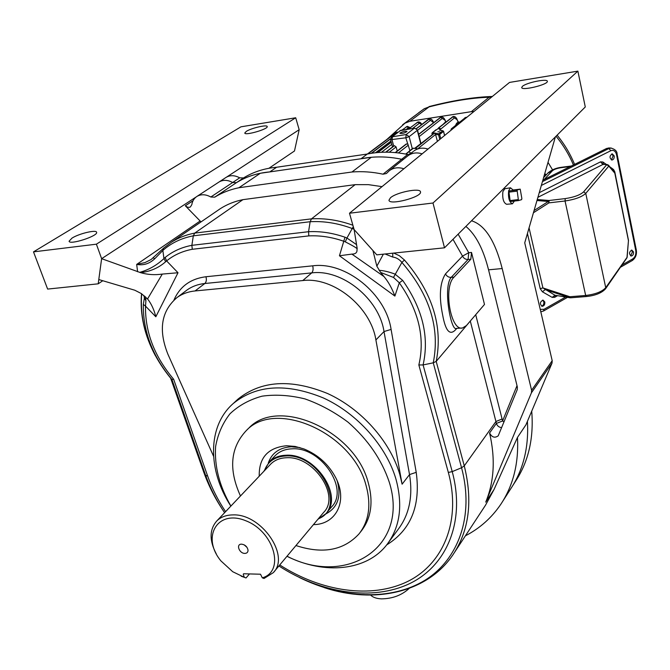 <?xml version="1.0" encoding="UTF-8"?>
<svg xmlns="http://www.w3.org/2000/svg" width="670" height="670" viewBox="0 0 670 670"><rect width="100%" height="100%" fill="white"/><g stroke="black" fill="none" stroke-linecap="round" stroke-linejoin="round"><path stroke-width="1" d="M512.466 190.096L520.213 189.141L509.242 190.975L517.064 190.012L518.463 200.581L521.603 199.652L521.855 198.488L520.213 189.141L517.064 190.012M510.641 201.511L518.429 200.581L510.641 201.511L510.113 200.573L517.935 199.635M516.805 191.176L508.982 192.139L510.113 200.573M508.982 192.139L509.242 190.975M514.351 201.067L512.466 203.797C509.3 202.332 508.028 197.985 508.639 190.741L510.498 187.801L513.145 190.012M512.265 203.814L506.62 204.283C503.513 202.868 502.266 198.638 502.877 191.587L504.887 188.697M409.906 121.27L404.982 123.163L424.177 108.783L429.001 106.924L409.906 121.27L471.337 111.672L489.033 97.267C472.082 97.77 452.066 100.994 429.001 106.924L424.269 108.716L418.516 112.87M548.01 162.383L552.557 169.837M386.816 139.486L404.982 123.163M473.95 111.505L471.337 111.672M491.579 97.091L489.033 97.267L492.006 96.48C473.883 97.075 452.895 100.441 429.043 106.589M424.437 108.607L402.611 124.771M542.859 180.18L606.618 148.455L609.055 147.97M544.811 301.986L543.06 300.127C539.878 301.86 539.576 303.929 542.156 306.307C544.115 306.022 545.003 304.574 544.811 301.986M614.181 155.892L612.246 153.84C609.407 155.917 609.315 157.978 611.97 160.021C613.636 159.627 614.373 158.254 614.181 155.892M633.502 251.928L631.844 250.086C629.013 251.887 628.795 253.863 631.182 256.015C632.89 255.689 633.661 254.332 633.502 251.928M529.057 227.875L542.909 287.916L569.86 296.743L569.776 297.681L545.196 289.624L542.415 291.802L540.221 288.695L542.909 287.916L554.969 295.236L570.413 297.79M605.529 288.812L626.961 257.783L627.195 256.644L628.452 240.681L614.817 173.17L608.787 166.11L585.764 193.387L605.73 287.681L627.221 257.079M626.961 257.783L628.41 241.217M537.273 199.493L549.099 200.498L548.294 201.477L536.98 200.506M614.8 172.893L614.457 172.173M586.309 296.542L570.547 297.807L569.86 296.743L585.672 295.47L565.044 200.992L548.914 202.876L549.099 200.498L565.22 198.596C574.023 197.273 580.161 195.02 583.637 191.846L606.752 164.653L608.787 166.11L608.511 165.205L607.188 164.544L602.933 164.46L537.893 197.332M610.018 166.972L611.819 168.229L611.651 168.882M611.819 168.229L613.578 169.577L613.326 170.85M630.621 255.856L632.497 251.811L631.4 250.128M611.392 159.904L613.159 155.85L611.802 153.907M541.578 306.131C543.311 305.545 544.065 304.105 543.822 301.81L542.658 300.135M393.742 253.084L399.345 255.697L404.454 260.01L401.899 262.422L393.499 277.439L380.585 272.405L376.841 266.174L372.914 250.513L376.8 254.851L444.512 247.808L432.996 203.01L349.489 213.227L354.103 229.55L357.127 248.151L356.951 251.175C356.515 253.134 354.824 254.114 351.876 254.106L383.935 276.526C388.315 281.702 391.967 288.217 394.89 296.073L339.447 255.756L351.876 254.106M349.489 213.227L509.527 82.427L577.875 71.129L432.996 203.01M444.512 247.808L585.287 106.966L577.875 71.129M471.521 220.782C484.887 224.911 495.113 240.832 502.199 268.544L531.603 390.283L552.197 360.686L552.021 363.115L525.95 424.805L517.475 437.418C518.823 463.163 513.287 485.423 500.875 504.192C491.705 517.759 479.879 528.312 465.39 535.832M555.388 136.881L524.736 242.816L552.197 360.686M522.424 86.355L521.704 87.519C521.486 91.078 548.437 84.562 547.331 81.305C547.541 78.306 526.344 82.628 522.424 86.355M390.426 197.809L388.977 200.179C388.985 205.732 422.167 197.055 420.5 191.922C420.534 187.508 396.406 192.273 390.426 197.809M246.359 131.345L244.768 133.012C244.684 135.901 268.285 129.134 267.213 126.571C267.338 124.394 251.434 128.037 246.359 131.345M226.611 177.081L299.172 129.704L294.482 150.993L268.93 168.279M299.172 129.704L295.704 117.769L240.957 126.823L33.5 251.87L47.629 289.08L98.214 283.82L98.791 279.549L134.812 290.227L141.311 293.552L147.551 298.946L162.282 274.08L178.011 272.749L155.825 316.768C154.058 309.607 151.303 303.669 147.551 298.946M153.271 257.808L154.711 258.779C149.427 263.762 143.413 265.638 136.672 264.424L144.988 262.581L151.119 259.524L163.606 248.143L171.378 242.239L163.606 248.143L162.852 250.463L163.949 258.57L165.649 261.736C158.698 267.874 150.348 271.509 140.6 272.656L101.622 258.679L96.396 244.181L295.704 117.769M98.791 279.549L101.622 258.679L196.168 196.955M102.77 280.73L98.214 283.82M96.396 244.181L33.5 251.87M72.033 238.093L69.102 241.183C69.228 245.354 98.172 236.033 96.614 232.339C96.581 229.425 79.169 233.512 72.033 238.093M244.148 544.836L247.054 547.432M216.318 553.973C209.216 540.523 209.375 529.509 216.804 520.933C220.84 516.972 226.234 514.962 232.976 514.903C261.258 513.505 290.52 555.907 273.285 572.666L264.005 578.486L262.297 577.841L260.513 574.224L243.578 573.763L243.235 574.291L244.299 577.314L246.032 577.967L241.15 576.183M244.843 553.403C246.97 553.311 248.034 552.222 248.034 550.145C247.264 546.653 245.086 544.66 241.502 544.157C235.756 544.023 239.215 553.529 244.843 553.403M262.297 577.841C285.261 571.334 274.181 531.478 245.605 520.682C217.264 509.058 201.167 537.189 220.924 560.907L232.725 571.719L244.299 577.314M246.032 577.967L249.5 573.922M270.236 464.595L270.881 463.916C274.842 460.014 280.052 457.962 286.5 457.752C313.585 455.751 340.569 495.758 323.727 512.316L273.854 571.987M318.284 518.831C347.253 507.994 319.841 453.49 285.923 455.952C274.943 456.563 267.774 461.488 264.424 470.725M263.921 471.244L269.34 461.814C273.578 457.669 279.139 455.474 286.015 455.24C315.009 453.071 343.945 495.909 325.947 513.664L317.823 519.384M274.75 456.136L275.445 455.407C279.675 451.27 285.211 449.076 292.053 448.825C320.888 446.589 349.556 489.133 331.616 506.855L326.541 512.944M268.293 462.945C271.836 452.895 279.532 447.501 291.391 446.781L299.959 447.594M337.186 480.826C341.558 496.671 337.688 507.751 325.57 514.083M259.231 476.194C258.821 457.769 267.916 447.619 286.534 445.743L295.135 446.438L303.987 448.959C318.292 454.871 328.987 464.662 336.055 478.33C347.881 501.503 335.863 524.602 313.451 524.618M240.471 495.976C228.403 469.427 230.338 447.627 246.3 430.576C275.487 398.977 352.412 432.719 365.937 485.005C371.406 504.661 369.111 520.942 359.061 533.848C343.76 550.422 322.722 554.325 295.956 545.548M247.322 429.562L248.821 428.097C277.991 396.54 354.698 430.132 368.14 482.291C373.575 501.905 371.272 518.161 361.239 531.059L360.159 532.441M287.028 556.226C346.315 586.962 409.856 547.281 389.236 482.057C381.64 459.553 367.947 439.629 348.166 422.267C334.514 412.042 320.134 404.261 305.009 398.918C289.909 395.191 275.596 394.278 262.071 396.171C249.399 399.638 238.696 405.517 229.969 413.8C222.616 423.231 217.834 434.143 215.614 446.538C214.316 466.228 219.417 486.077 230.899 506.068M230.84 506.126C207.449 470.072 207.29 426.011 233.336 403.441C256.551 384.773 286.542 382.939 323.317 397.93C357.303 413.432 386.364 446.103 396.003 479.284C402.988 505.306 400.032 526.98 387.151 544.3C367.001 571.024 324.406 574.961 286.969 556.293M302.765 280.562C333.4 276.584 370.828 306.885 375.895 339.95L402.109 484.192L409.521 474.578L384.01 331.55C379.094 298.786 342.11 268.871 311.717 272.899L204.844 283.502C198.111 284.206 192.206 286.341 187.139 289.917L177.257 297.354C182.349 293.77 188.287 291.634 195.062 290.947L204.844 283.502C206.368 281.986 206.745 279.725 205.95 276.743L312.689 265.831C313.443 268.972 313.116 271.325 311.717 272.899L302.765 280.562L195.062 290.947M213.546 456.22L167.969 354.363C158.145 329.866 161.236 310.863 177.257 297.354M235.756 401.179L237.925 399.161C261.082 380.526 290.964 378.642 327.563 393.516C361.373 408.901 390.258 441.396 399.797 474.427L402.109 484.192M379.094 270.345C383.399 270.521 388.692 271.76 394.973 274.072L402.687 280.395L399.303 282.815L393.499 277.439M402.687 280.395C422.611 308.761 429.411 336.943 423.088 364.932L418.851 364.966C425.216 337.814 418.7 310.428 399.303 282.815L394.89 296.073M203.621 471.789L170.649 378.198L171.922 379.505L173.631 379.22L207.65 476.035C211.996 488.338 217.976 500.214 225.581 511.679M224.601 512.709C216.544 500.725 210.229 488.271 205.656 475.365L171.922 379.505C152.45 356.155 142.919 331.122 143.33 304.415L145.507 306.106C145.105 332.161 154.477 356.532 173.631 379.22M154.711 258.779L162.852 250.463C171.26 243.009 181.419 238.135 193.312 235.832L310.135 221.728L308.56 231.711C320.436 231.091 332.571 232.925 344.975 237.214L346.934 238.043L352.227 228.512C337.898 223.194 323.861 220.933 310.135 221.728L311.483 218.864L194.744 233.093L242.942 199.652C234.592 201.335 227.038 204.358 220.271 208.705L171.378 242.239C178.304 237.783 186.101 234.734 194.744 233.093L193.312 235.832L191.871 245.329L192.282 249.282C182.408 251.158 173.848 255.027 166.595 260.906L165.649 261.736M139.62 272.397C148.765 269.842 156.872 265.228 163.949 258.57L165.147 257.464C172.676 251.325 181.587 247.28 191.871 245.329L308.56 231.711L308.803 235.899L192.282 249.282M165.147 257.464L166.595 260.906L178.011 272.749M143.33 304.415L144.385 297.991L145.918 300.746L145.507 306.106L155.825 316.768M144.82 296.282L144.385 297.991L143.883 295.545M344.975 237.214L343.769 241.242C331.859 237.113 320.21 235.329 308.803 235.899M456.798 328.384L455.834 329.489C449.947 335.988 445.558 331.156 442.652 314.992C438.875 296.601 439.813 282.908 445.466 273.921C446.764 276.291 448.666 277.447 451.178 277.397L454.017 277.129L470.851 259.206L468.079 259.474L451.178 277.397C442.652 287.355 451.186 331.784 456.253 328.417L461.731 328.024M454.017 277.129C443.063 287.112 450.65 331.499 462.568 327.965L466.437 325.553L484.485 304.448L471.512 252.431L470.851 259.206M279.742 564.944C321.131 591.61 371.314 599.131 407.435 581.577C443.398 564.014 461.488 520.825 448.339 472.451L452.217 471.613L423.088 364.932L433.256 362.822C440.156 328.2 429.705 294.733 401.899 262.422C399.22 259.24 396.171 257.447 392.746 257.054L385.083 253.989M392.746 253.193L392.746 257.054M356.557 244.651L346.934 238.043L345.284 241.853L343.769 241.242L339.447 255.756M404.454 260.01C432.51 292.614 443.088 326.407 436.204 361.39L433.256 362.822L461.563 467.76L452.217 471.613C465.667 521.335 446.898 565.622 409.881 583.495C372.696 601.358 321.223 593.436 278.887 565.957M145.591 296.952L145.918 300.746M162.282 274.08C154.82 275.169 147.593 274.7 140.6 272.656M475.717 314.699L502.584 420.969L504.024 421.899M376.841 266.174L383.366 254.165M383.935 276.526L380.585 272.405M357.194 248.763C355.879 247.506 351.909 245.203 345.284 241.853M299.457 577.548C342.521 598.829 390.92 600.948 424.788 580.354C458.456 559.693 474.435 516.017 461.563 467.76L464.268 465.868L436.204 361.39L471.186 320M353.283 226.678L352.227 228.512L354.028 229.299M552.021 363.115L531.436 392.788L485.717 502.131C494.209 481.596 495.498 458.548 489.577 432.996C491.881 437.309 494.753 438.264 498.212 435.843L517.232 389.655L517.382 387.159L488.556 269.826C483.313 249.064 475.759 234.601 465.885 226.418M372.914 250.513L354.103 229.55M382.017 186.637L368.45 184.652L355.175 184.644L242.942 199.652M352.881 225.229C338.769 220.179 324.975 218.06 311.483 218.864L355.175 184.644M220.271 208.705L217.365 210.698M238.93 187.734L260.337 173.27L371.297 157.283L351.968 172.006L238.93 187.734C230.07 189.535 221.996 192.684 214.718 197.164L210.832 197.005C205.749 194.25 201.151 194.04 197.03 196.36C194.174 198.178 192.432 200.958 191.813 204.677L190.389 206.963L189.401 207.348L187.5 207.198L185.322 205.782L201.017 221.912M531.436 392.788L531.603 390.283M454.654 552.181L485.49 505.23L494.008 489.544L517.475 437.418M409.211 588.386C401.833 595.203 392.595 598.704 381.49 598.863C376.49 598.637 372.872 597.372 370.636 595.077M210.832 197.005L232.666 182.5C227.7 179.836 223.185 179.644 219.115 181.947L218.621 182.265M260.337 173.27C251.619 175.079 243.671 178.203 236.477 182.642L232.666 182.5L236.477 182.642C246.284 176.604 257.389 173.019 269.792 171.905L361.013 158.765L367.286 154.041L276.626 167.24L269.792 171.905M371.297 157.283C381.197 156.428 391.322 157.09 401.682 159.267C387.562 156.319 374.002 156.152 361.013 158.765M351.968 172.006C362.068 171.177 372.42 171.914 383.022 174.192L386.406 173.522L389.446 170.607C393.625 167.642 398.441 167.023 403.893 168.765M383.022 174.192L401.682 159.267L403.6 159.251L401.682 159.267L407.67 154.469L409.579 154.452M389.446 170.607L407.997 155.725C412.109 152.802 416.824 152.174 422.134 153.849C416.824 152.174 412.109 152.802 407.997 155.725L413.273 151.487M527.416 421.329C528.898 447.225 523.379 469.637 510.867 488.581C523.379 469.637 528.898 447.225 527.416 421.329M239.701 177.826L232.666 182.5C227.7 179.836 223.185 179.644 219.115 181.947L226.226 177.299C230.279 175.012 234.768 175.188 239.701 177.826L243.486 177.96C253.252 171.947 264.298 168.371 276.626 167.24M535.966 401.104L538.973 393.977M427.996 149.058C422.72 147.408 418.038 148.036 413.951 150.951M407.67 154.469C393.659 151.571 380.192 151.428 367.286 154.041M225.731 177.625L226.226 177.299M512.667 485.75L515.423 481.454C528.471 461.68 533.906 438.247 531.72 411.154M458.322 122.041L459.578 122.116L458.322 122.041M546.167 174.887L544.476 174.602M455.525 125.424L456.563 123.322L458.129 122.049L458.816 122.736M458.347 122.099L457.091 119.729L458.556 122.953M443.431 124L445.642 121.773L444.972 119.863L445.893 121.873M439.746 130.164L440.751 129.092L438.029 128.598L436.79 129.586M457.091 119.729L454.461 117.903L440.751 129.092M452.769 128.816L451.279 128.883L450.868 130.365M397.101 132.141L395.886 132.652M397.31 132.618L396.439 132.425L397.168 132.132M407.427 126.354L406.229 126.864M409.923 127.886L408.39 127.777L406.791 126.63L407.318 126.37L402.008 130.055M418.256 121.94L417.05 122.451M421.623 124.511L417.619 122.216L418.139 121.957L408.348 129.084M429.537 118.825L416.547 128.607M433.507 122.644L428.917 119.101L429.604 118.816M441.262 116.99L418.633 134.469M444.947 120.24L440.651 117.267L441.203 116.999L440.056 117.518M440.709 128.933L439.034 127.736L438.029 128.598M453.423 116.463L438.992 127.744M454.461 117.903L452.828 116.739L453.372 116.48L452.208 117.007M437.87 131.714L439.997 131.957L437.87 131.714M414.981 150.239L414.47 150.557M413.591 148.179L408.34 151.973L408.968 151.713L410.769 153.137L411.983 152.525M439.755 139.452L438.607 134.888L438.976 133.816L443.029 130.792M466.027 117.309L451.831 128.648M466.303 117.752L465.432 117.585L465.977 117.317L464.796 117.861M409.898 150.566L405.811 137.802L409.152 136.655L412.268 148.681M414.697 148.321L434.554 133.003L414.68 148.38M432.828 133.833L432.385 133.749L432.753 132.677L434.554 133.003M416.296 148.69L417.703 148.949M415.3 148.497L434.646 133.02L435.525 134.318L437.418 141.362M397.251 150.993L396.112 146.923L389.262 152.224M393.692 146.052L394.412 145.7L396.112 146.923M406.003 144.159L407.427 144.033M400.225 132.886L399.906 133.33C402.435 133.707 404.797 133.079 406.991 131.462C405.417 130.968 403.164 131.446 400.225 132.886M573.436 164.971C569.09 154.644 563.294 145.063 556.041 136.228M534.065 210.564L548.294 201.477L548.914 202.876L533.437 212.75M542.44 181.62L608.837 148.547L611.283 148.053M606.618 148.455L608.837 148.547L610.856 150.691L541.335 185.448M540.246 309.381L544.023 309.305L565.597 297.053M621.953 265.044L632.706 258.93C635.21 257.113 636.224 254.357 635.771 250.655L616.534 154.703C615.512 151.068 613.62 149.728 610.856 150.691M539.241 192.7L600.513 161.855L602.874 162.014L606.476 164.51M613.578 169.577L614.792 171.838L628.494 240.396M557.524 295.721L554.651 297.338L552.189 297.388L542.415 291.802M540.221 288.695L527.432 233.487M583.637 191.846L585.764 193.387C581.861 196.972 574.961 199.501 565.044 200.992L565.22 198.596M585.672 295.47C595.362 294.298 602.054 291.71 605.73 287.681L605.496 288.862C601.677 293.016 595.295 295.579 586.342 296.542L585.672 295.47M552.189 297.388L554.969 295.236L570.036 297.781M603.452 164.359L607.188 164.544L608.511 165.205L614.876 173.002L628.385 240.329M602.874 162.014L603.369 164.351L602.933 164.46L600.513 161.855M555.195 295.328L554.651 297.338M616.534 154.703L617.104 154.167C617.17 151.252 615.085 149.209 610.864 148.036L608.636 147.953M617.104 154.167L636.307 250.036L635.771 250.655M620.412 267.271L632.162 260.588L632.706 258.93M540.807 311.801L543.571 310.972L544.023 309.305M570.396 166.478L560.949 167.709C556.912 168.346 554.056 169.376 552.381 170.791L544.141 179.543M547.817 173.153L552.381 170.791M561.829 167.24L560.949 167.709M243.687 573.763L243.235 574.291M388.558 542.39L398.206 529.292C409.269 514.602 413.047 496.361 409.521 474.578L416.221 472.342C420.76 505.724 410.919 529.903 386.691 544.886M375.895 339.95L384.01 331.55L391.096 329.422L416.221 472.342M173.974 300.001C179.895 286.492 190.548 278.737 205.95 276.743M312.689 265.831C345.661 261.35 385.87 293.845 391.096 329.422M141.68 293.845C139.469 323.501 149.134 351.624 170.674 378.223L203.722 472.057L205.656 475.365L207.65 476.035M448.339 472.451L418.851 364.966M458.138 234.173L468.74 252.716L468.079 259.474C465.625 259.541 463.766 258.427 462.518 256.116L452.995 239.324M471.512 252.431L468.74 252.716L462.518 256.116L445.466 273.921M455.834 329.489L456.086 328.451M501.671 427.653C498.982 427.326 497.224 425.911 496.386 423.423L502.584 420.969L517.014 385.652M203.638 471.873L203.722 472.057C208.37 485.189 214.752 497.86 222.867 510.071M502.098 419.001L495.917 421.514L470.382 321.399M137.618 271.769L136.672 264.424L200.029 221.083M489.577 432.996L496.386 423.423L495.917 421.514L464.268 465.868C472.945 500.951 469.142 530.623 452.87 554.894C427.117 592.958 374.17 604.072 324.33 587.665M185.322 205.782L193.061 200.715M502.199 268.544L488.556 269.826M485.717 502.131L494.008 489.544M214.718 197.164L243.486 177.96M456.563 123.322L456.99 124.226M544.961 174.661L544.501 174.51M408.39 127.777L406.246 129.402M390.945 141.035L375.518 152.752M419.236 123.364L412.62 128.431M391.824 144.352L381.465 152.283M433.23 122.049L433.657 122.526M430.534 120.248L417.561 130.298M442.284 118.423L419.177 136.596M367.905 153.916L396.439 132.425L367.855 153.924M402.327 130.005L406.74 126.638L402.285 130.014M390.518 138.908L371.507 153.288M371.548 153.279L390.518 138.941M408.675 129.034L417.578 122.216L408.633 129.042M391.272 142.266L377.805 152.525M377.847 152.525L391.28 142.291M416.564 128.623L428.331 119.344M418.641 134.494L440.651 117.267L418.591 134.31M420.668 143.548L417.293 130.349L409.152 136.655L406.196 134.511L414.37 128.23L400.752 130.315L392.453 136.588L392.05 139.863L393.684 146.035M420.911 143.355L417.502 130.047L414.596 128.121L399.822 130.725M439.034 127.736L452.778 116.748L438.456 127.962M414.948 148.371L412.795 148.263L415.207 148.48M434.646 133.02L438.976 133.816L439.696 134.511L440.734 138.656M444.553 135.533L443.523 131.412L442.803 130.717L439.478 130.114M436.806 129.57L432.2 132.802L431.882 133.707L432.477 134.109M451.873 128.64L465.39 117.593L451.279 128.883M390.602 139.728L405.811 137.802L406.196 134.511L391.598 136.923L390.602 139.728L392.511 146.948M401.037 130.198L391.598 136.923M408.373 145.097L398.407 152.928M432.066 134.436L432.2 132.802L436.044 129.737M412.77 148.279L408.39 151.931M408.926 151.713L405.911 154.117M410.718 152.961L408.717 154.569M435.575 134.477L417.661 148.874M444.62 135.474L443.59 131.312L439.696 134.511L438.607 134.888L435.525 134.318M439.595 130.081L443.465 131.253M394.362 145.7L385.962 152.174M395.476 152.618L406.623 143.899M405.945 154.125L408.968 151.713M406.573 143.908L395.442 152.609M386.004 152.174L394.412 145.7M504.703 188.722L510.498 187.801M557.122 135.147C564.458 144.109 570.279 153.857 574.584 164.393M636.307 250.036C636.952 254.592 635.587 258.101 632.22 260.555M543.63 310.947L567.498 297.363M543.605 177.592L548.068 172.885C551.678 169.77 556.217 167.894 561.686 167.257L571.351 166.009M216.804 520.933L270.881 463.916M269.34 461.814L275.445 455.407M246.3 430.576L248.821 428.097M233.336 403.441L237.925 399.161M155.381 355.695C144.385 335.117 139.77 314.465 141.529 293.728M203.68 471.981L211.645 490.725M197.03 196.36L219.115 181.947M502.693 501.344L510.867 488.581M544.794 173.496L546.1 174.862M367.386 154.025L386.64 139.62M367.554 153.991L395.937 132.618L397.921 132.157M371.214 153.33L390.535 138.724M410.241 127.643L407.368 126.362M377.537 152.551L391.23 142.115M421.798 124.377C420.752 122.61 419.554 121.806 418.189 121.948L418.189 121.948M416.422 128.523L429.47 118.833C430.902 118.64 432.167 119.587 433.264 121.664M444.972 119.863C443.892 117.761 442.635 116.806 441.203 116.999L441.203 116.999M457.116 119.352C456.052 117.25 454.804 116.287 453.372 116.48L453.372 116.48M466.831 117.317L465.977 117.317M417.502 130.047L414.596 128.121M405.702 154.075L408.373 151.939M415.794 148.531L417.829 148.908M385.719 152.174L393.851 145.909M395.216 152.593L406.053 144.117"/></g></svg>
